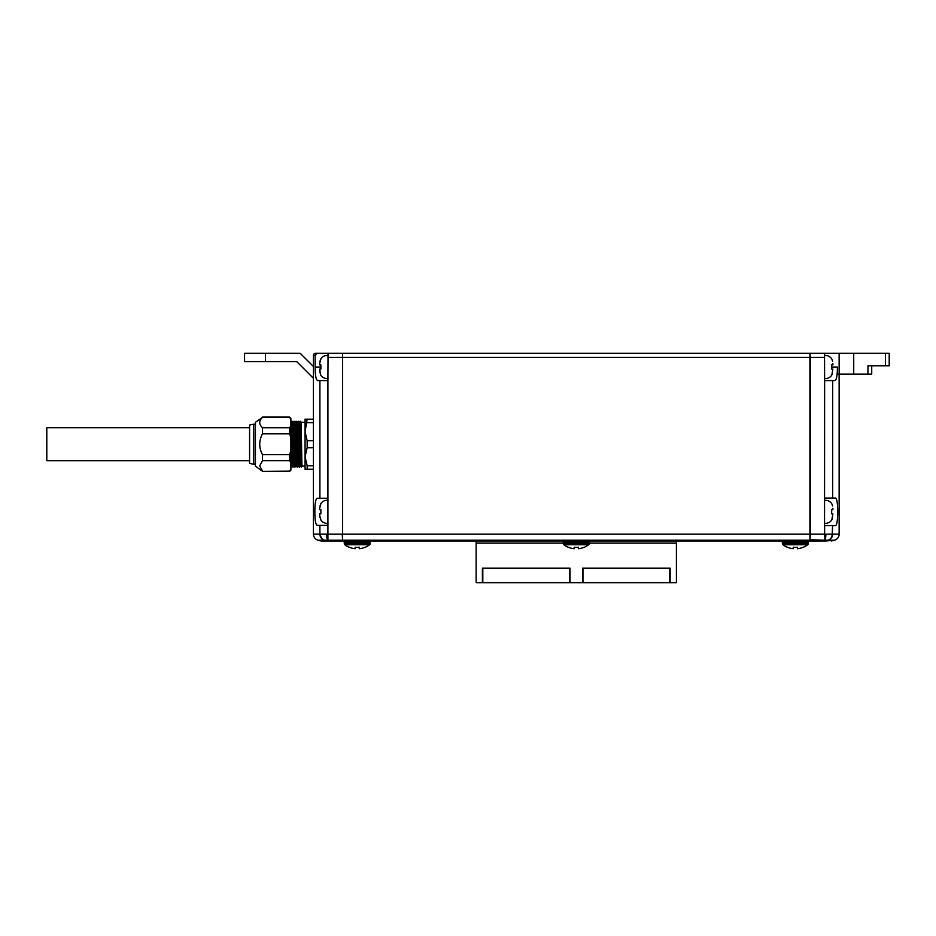 <?xml version="1.0" encoding="UTF-8"?>
<svg xmlns="http://www.w3.org/2000/svg" width="936" height="936" viewBox="0 0 936 936"><rect width="100%" height="100%" fill="white"/><g stroke="black" fill="none" stroke-linecap="round" stroke-linejoin="round"><path stroke-width="1.4" d="M301.801 455.692L301.287 464.092L300.421 421.282L301.029 422.323L305.042 422.311L305.066 466.327M329.952 541.02L342.202 541.02L342.202 540.177L327.588 540.177L329.952 541.02L321.2 541.02L318.053 540.177L324.359 540.177A6.259 6.014 -90 0 1 319.901 534.128L319.901 525.365L317.222 525.365C315.631 524.628 314.847 520.112 314.859 511.805C314.847 503.521 315.631 498.993 317.222 498.245L319.901 498.245L319.901 380.589L327.916 380.589L327.916 498.245L319.901 498.245M328.021 523.282A7.371 7.371 0 0 1 320.697 519.737L320.697 519.737M319.96 517.655L319.667 515.42L320.873 519.737M320.873 513.899L320.873 509.722L320.873 513.899L319.667 513.899L319.667 515.42L319.667 513.899M319.96 505.966L320.873 503.884L319.667 508.201L319.667 509.722L320.873 509.722M328.021 500.339A7.371 7.371 0 0 0 320.697 503.884M307.16 447.7L307.16 440.739L305.066 431.695L307.16 419.188L305.066 419.188L305.066 469.252L307.16 469.252L307.16 465.765L313.42 465.765L313.42 447.7L307.16 447.7L305.066 456.733L307.16 465.765M299.38 425.248C299.731 410.085 300.082 450.111 300.421 463.191L301.205 467.169L302.071 466.116L301.883 463.191C301.544 450.111 301.193 410.085 300.842 425.248L301.018 422.311M300.585 466.116L299.976 466.128L299.801 463.191C299.45 450.111 299.099 410.085 298.76 425.248L298.631 430.408M297.297 425.248C297.636 410.085 297.987 450.111 298.338 463.191L298.514 466.128L297.894 466.128L297.718 463.191C297.367 450.111 297.016 410.085 296.677 425.248M295.214 425.248C295.554 410.085 295.905 450.111 296.256 463.191L296.431 466.128L295.799 466.128L295.624 463.191C295.285 450.111 294.934 410.085 294.583 425.248M293.12 425.248C293.471 410.085 293.822 450.111 294.161 463.191L294.337 466.116L294.945 467.169L295.799 466.128M291.037 425.248C291.377 410.085 291.739 450.111 292.079 463.191L292.851 467.169L294.337 466.128L294.629 458.032M293.717 466.128L293.541 463.191C293.202 450.111 292.839 410.085 292.5 425.248L292.383 430.408M290.885 465.028L291.026 467.169L292.254 466.128L292.547 458.032M291.634 466.128L290.885 430.478M299.848 430.408L300.152 421.282L299.543 422.323L298.069 421.27L298.42 432.748C298.771 457.669 299.111 482.04 299.461 455.692M297.765 430.408L298.058 421.282L297.461 422.323L295.987 421.27L296.338 432.748C296.677 457.669 297.028 482.04 297.379 455.692M295.987 421.27L295.378 422.323L293.904 421.27L294.243 432.748C294.594 457.669 294.945 482.04 295.285 455.692L295.074 465.461M293.892 421.282L293.284 422.323L291.81 421.27L292.161 432.748C292.512 457.669 292.851 482.04 293.202 455.692M291.81 421.282L290.885 422.311M300.421 421.282L300.503 432.748C300.854 457.669 301.205 482.04 301.544 455.692M300.292 422.978L299.988 438.118M299.719 455.692L299.204 464.092L298.338 421.282M297.636 455.692L297.11 464.092L296.256 421.282M295.542 455.692L295.027 464.092L294.161 421.282M293.459 455.692L292.945 464.092L292.079 421.282M299.988 466.116L299.368 467.169L298.502 466.116M297.894 466.116L297.285 467.169L296.419 466.116M262.513 471.334L289.633 471.112L262.513 471.334L255.423 466.128L255.423 422.311L262.513 417.327C258.792 420.779 258.792 424.254 262.513 427.752L289.633 427.752L289.633 433.789L262.513 433.789L262.513 427.752M262.513 460.688L262.513 454.65L289.633 454.65L289.633 460.688L262.513 460.688L259.67 465.894L262.513 471.112M253.75 424.195L249.573 425.026L249.573 463.414L253.75 464.244L253.75 424.195L255.423 424.195M249.573 460.699L46.8 460.699L46.8 427.74L249.573 427.74M328.021 378.507A7.371 7.371 0 0 1 320.697 374.962L319.667 369.112L319.96 372.879M320.873 369.112L320.873 364.946L320.873 369.112L319.667 369.112M319.96 361.179L320.697 359.096A7.371 7.371 0 0 1 328.021 355.551M344.331 543.816L370.118 543.816A1.252 1.252 0 0 1 369.638 544.705L344.811 544.705A1.252 1.252 0 0 1 344.331 543.816L344.202 542.377A1.252 1.252 0 0 1 345.442 541.02M369.006 541.02A1.252 1.252 0 0 1 370.246 542.377L344.202 542.377M370.118 543.816L370.246 542.377M369.638 544.705A20.288 20.288 0 0 1 365.157 547.326L365.157 547.326M355.142 547.209A18.673 18.673 0 0 0 359.307 547.209A18.673 18.673 0 0 1 355.142 547.209L355.142 548.73A20.182 20.182 0 0 1 349.292 547.209L349.292 547.209M344.811 544.705A20.288 20.288 0 0 0 349.292 547.326M563.378 543.816L589.165 543.816A1.252 1.252 0 0 1 588.685 544.705L563.858 544.705A1.252 1.252 0 0 1 563.378 543.816L563.25 542.377A1.252 1.252 0 0 1 564.502 541.02M588.054 541.02A1.252 1.252 0 0 1 589.294 542.377L563.25 542.377M589.165 543.816L589.294 542.377M588.685 544.705A20.288 20.288 0 0 1 584.204 547.326L584.204 547.326M574.189 547.209A18.673 18.673 0 0 0 578.354 547.209A18.673 18.673 0 0 1 574.189 547.209L574.189 548.73A20.182 20.182 0 0 1 568.351 547.209L568.351 547.209M563.858 544.705A20.288 20.288 0 0 0 568.351 547.326M782.426 543.816L808.224 543.816A1.252 1.252 0 0 1 807.745 544.705L782.905 544.705A1.252 1.252 0 0 1 782.426 543.816L782.297 542.377A1.252 1.252 0 0 1 783.549 541.02M807.101 541.02A1.252 1.252 0 0 1 808.341 542.377L782.297 542.377M808.224 543.816L808.341 542.377M807.745 544.705A20.288 20.288 0 0 1 803.252 547.326L803.252 547.326M793.237 547.209A18.673 18.673 0 0 0 797.413 547.209A18.673 18.673 0 0 1 793.237 547.209L793.237 548.73A20.182 20.182 0 0 1 787.398 547.209L787.398 547.209M782.905 544.705A20.288 20.288 0 0 0 787.398 547.326M824.534 378.507A7.371 7.371 0 0 0 831.847 374.962L832.876 369.112L831.671 369.112L831.671 364.946L832.876 364.946L832.876 363.414L832.876 364.946M832.584 361.179L831.847 359.096A7.371 7.371 0 0 0 824.534 355.551M882.94 365.777L871.72 365.777L871.72 374.119L853.726 374.119L853.726 353.258L889.2 353.258L889.2 365.777L867.953 365.777L867.953 374.119M824.534 523.282A7.371 7.371 0 0 0 831.847 519.737L832.876 513.899L831.671 513.899L831.671 509.722L832.876 509.722L832.876 508.201L832.876 509.722M832.584 505.966L831.847 503.884A7.371 7.371 0 0 0 824.534 500.339M809.921 353.679L810.342 357.435L342.623 357.435L342.623 353.258L809.921 353.258L809.921 541.02L342.623 541.02L342.623 353.679M342.202 353.258L328.021 353.258L328.021 357.435L342.623 357.435L342.623 534.128L810.342 534.128L809.921 540.598M482.812 568.14L482.812 582.742L569.603 582.742L569.603 568.14M589.235 543.102L676.412 543.102L676.412 582.742L670.153 582.742L670.153 568.14L582.531 568.14L582.531 582.742L570.012 582.742L570.012 568.14L482.391 568.14L482.391 582.742L476.131 582.742L476.131 543.102L563.308 543.102M476.131 541.02L476.131 543.055L563.308 543.055M589.235 543.055L676.412 543.055L676.412 541.02M582.952 568.14L582.952 582.742L669.731 582.742L669.731 568.14M832.584 517.655L831.847 519.737M831.671 509.722L831.671 513.899M835.953 379.583L836.398 378.355M825.716 541.02L822.592 541.02L824.955 540.177L828.184 540.177L825.716 541.02L834.491 540.177A6.259 6.259 0 0 0 839.136 534.128L839.136 374.119L853.726 374.119M832.584 372.879L831.847 374.962M831.671 364.946L831.671 369.112M889.2 365.777L889.2 353.258L889.2 365.777M810.342 353.258L853.726 353.258M831.343 541.02L834.491 540.177A6.259 6.259 0 0 0 839.136 534.128A6.259 6.259 0 0 1 834.491 540.177L828.184 540.177A6.259 6.014 -90 0 0 832.642 534.128L839.136 534.128M828.067 540.177A6.259 5.651 -95.7 0 0 832.174 534.14L832.642 525.576L824.534 525.576L824.628 380.589L832.642 380.589L832.642 498.046L824.628 498.046M824.628 380.589L824.534 357.435L810.342 357.435L810.342 534.128L824.628 534.128L824.955 540.177A6.259 0.994 -87.5 0 0 825.95 534.14L832.174 534.14M839.136 353.258L839.136 374.119L837.404 374.119L837.404 367.029C837.392 375.324 836.55 379.852 834.853 380.589L832.642 380.589M822.592 541.02L810.342 541.02M824.534 357.435L824.534 353.258M832.642 498.046L835.322 498.046C838.527 497.039 838.527 526.57 835.322 525.576L832.642 525.576M803.252 547.209A20.182 20.182 0 0 1 797.413 548.73L797.413 547.209M584.204 547.209A20.182 20.182 0 0 1 578.354 548.73L578.354 547.209M365.157 547.209A20.182 20.182 0 0 1 359.307 548.73L359.307 547.209M320.873 359.096L319.667 363.414L319.667 364.946L320.873 364.946M289.633 460.688L290.885 462.641L290.885 418.345L289.633 417.093L262.513 417.327M262.513 433.789C258.792 440.704 258.792 447.665 262.513 454.65M290.885 450.731L289.633 454.65M289.633 433.789L290.885 437.697M289.633 427.752L290.885 425.798M289.633 417.327L290.885 419.281M289.633 471.334L290.885 470.083L290.885 469.158L289.633 471.112L290.885 469.158L290.885 462.641M313.42 378.296L296.724 361.6L244.565 361.6L244.565 353.258L300.175 353.258L313.42 366.491M313.42 465.765L313.42 469.252L307.16 469.252M307.16 440.739L313.42 440.739M307.16 422.662L313.42 422.662M307.16 419.188L313.42 419.188M321.2 541.02L318.053 540.177A6.259 6.259 0 0 1 313.42 534.128L342.202 534.128L342.623 539.768M326.828 541.02L324.476 540.177A6.259 5.651 -84.3 0 1 320.369 534.14M326.594 534.14A6.259 0.994 -92.5 0 0 327.588 540.177L324.476 540.177M319.901 380.589L317.69 380.589C315.994 379.864 315.151 375.348 315.139 367.029L315.139 355.341L313.42 355.341A2.083 2.083 0 0 1 315.502 353.258L317.257 353.258L315.502 353.258A2.083 2.083 0 0 0 313.42 355.341L313.42 534.128A6.259 6.259 0 0 0 318.053 540.177M315.853 377.079L316.146 378.355M319.901 525.365L327.916 525.365L327.916 540.177M327.916 498.245L327.916 525.365M328.021 353.258L317.257 353.258L315.139 355.341M328.021 357.435L327.916 380.589M809.921 540.177L342.623 540.177M885.444 365.777L885.444 353.258M824.628 525.576L824.628 534.128L825.95 534.14M831.847 367.029L837.404 367.029M824.628 540.177L809.921 539.768M265.426 353.258L265.426 361.6M315.502 353.258A2.083 2.083 0 0 0 313.42 355.341M320.697 367.029L315.139 367.029M305.042 466.128L302.059 466.128M253.75 464.244L255.423 464.244M289.633 417.093L262.513 417.093"/></g></svg>
